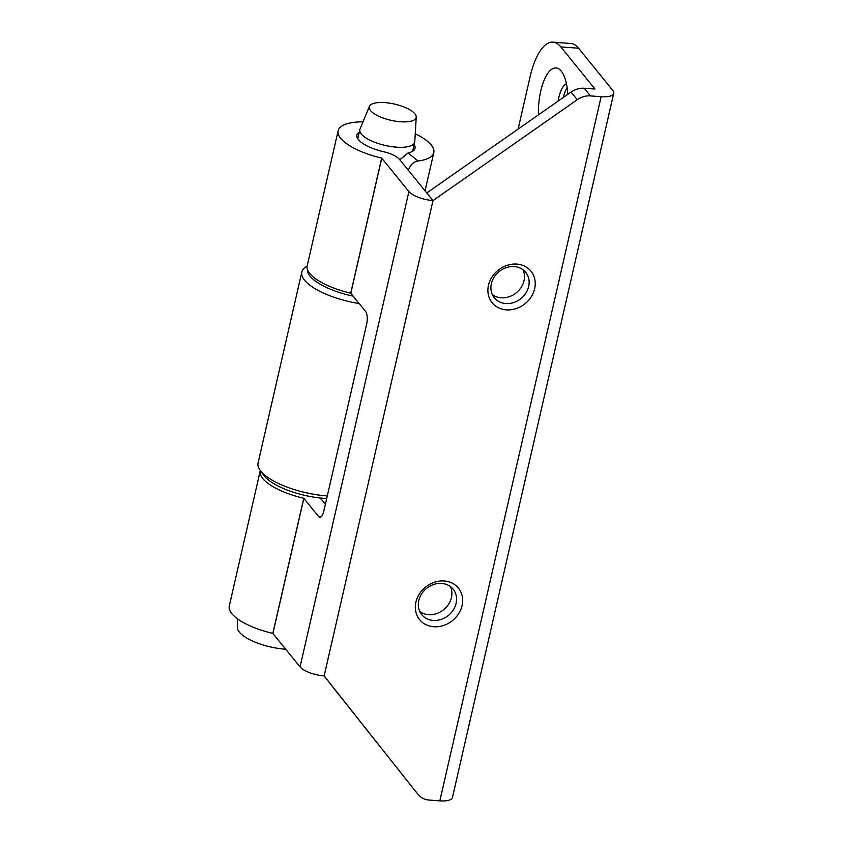 <?xml version="1.0" encoding="UTF-8"?>
<svg xmlns="http://www.w3.org/2000/svg" width="843" height="843" viewBox="0 0 843 843"><rect width="100%" height="100%" fill="white"/><g stroke="black" fill="none" stroke-linecap="round" stroke-linejoin="round"><path stroke-width="1.26" d="M338.138 130.718L307.189 265.83A49.073 16.944 12.9 0 0 309.729 273.427A49.073 16.944 12.9 0 0 350.751 293.185L365.567 311.404A9.621 3.646 94.2 0 1 366.663 324.039L323.723 511.511A9.621 3.646 94.2 0 1 319.897 517.286A9.621 3.646 94.2 0 1 318.601 516.485L303.775 498.276A49.073 16.944 -167.1 0 1 262.763 478.508A49.073 16.944 -167.1 0 1 260.213 470.91L229.275 606.022A49.073 16.944 12.9 0 0 231.814 613.62A49.073 16.944 12.9 0 0 272.837 633.388L300.045 666.876L408.908 191.572L381.689 158.073A49.073 16.944 -167.1 0 1 340.677 138.315A49.073 16.944 -167.1 0 1 338.138 130.718A49.073 16.944 -167.1 0 1 363.017 121.856M456.095 603.325A20.2 17.355 141 0 0 453.134 589.215A20.2 17.355 141 0 0 441.669 583.451A20.2 17.355 141 0 0 418.792 600.553A20.2 17.355 141 0 0 421.742 614.663A20.2 17.355 141 0 0 433.207 620.427A20.2 17.355 141 0 0 456.095 603.325M444.24 580.975A25.016 21.486 -39 0 1 462.08 605.569A25.016 21.486 -39 0 1 433.755 626.739A25.016 21.486 -39 0 1 415.905 602.144A25.016 21.486 -39 0 1 444.24 580.975M450.447 586.633A20.2 17.355 -39 0 1 451.426 597.582A20.2 17.355 -39 0 1 438.434 612.893A20.2 17.355 -39 0 1 419.782 611.502M528.666 286.451A20.2 17.355 141 0 0 525.705 272.342A20.2 17.355 141 0 0 514.251 266.588A20.2 17.355 141 0 0 491.364 283.691A20.2 17.355 141 0 0 494.325 297.8A20.2 17.355 141 0 0 505.779 303.554A20.2 17.355 141 0 0 528.666 286.451M523.018 269.76A20.2 17.355 -39 0 1 523.998 280.708A20.2 17.355 -39 0 1 511.006 296.03A20.2 17.355 -39 0 1 492.354 294.629M516.812 264.101A25.016 21.486 -39 0 1 534.652 288.696A25.016 21.486 -39 0 1 506.327 309.866A25.016 21.486 -39 0 1 488.476 285.271A25.016 21.486 -39 0 1 516.812 264.101M567.824 94.3A38.483 14.573 -85.8 0 0 561.733 71.771A38.483 14.573 -85.8 0 0 561.248 71.139A38.483 14.573 -85.8 0 0 545.737 76.787A38.483 14.573 -85.8 0 0 538.403 114.88M577.255 99.716L571.048 92.056A19.241 16.523 -39 0 1 584.21 88.241L590.427 95.902A19.241 16.523 141 0 0 577.255 99.716L432.996 200.592L399.529 159.432A19.336 6.681 12.9 0 0 383.365 151.645A29.832 10.295 -167.1 0 1 358.433 139.632A29.832 10.295 -167.1 0 1 356.895 135.017A29.832 10.295 -167.1 0 1 359.297 132.066M415.251 133.816A49.073 16.944 -167.1 0 1 431.258 145.028A49.073 16.944 -167.1 0 1 433.797 152.625A49.073 16.944 -167.1 0 1 418.002 160.992C413.418 161.888 410.204 164.986 408.36 170.286L408.286 170.223M325.377 504.272L321.615 499.625A19.336 6.681 12.9 0 0 319.908 497.981M412.122 787.035A19.241 16.523 -39 0 1 412.027 786.919A19.241 16.523 -39 0 1 411.932 786.793L324.144 675.907L432.996 200.592A19.336 6.681 -167.1 0 1 408.908 191.572M399.814 159.78L408.107 152.962L418.002 160.992M414.155 144.627A29.832 10.295 -167.1 0 1 415.041 148.336A29.832 10.295 -167.1 0 1 408.107 152.962M324.144 675.907A19.336 6.681 -167.1 0 1 300.045 666.876M411.932 786.793L323.997 675.886M418.139 794.454A19.241 16.523 141 0 0 418.233 794.57A19.241 16.523 141 0 0 429.15 800.06L439.846 800.85A19.336 6.681 12.9 0 0 452.449 797.467L613.725 93.31A19.336 6.681 12.9 0 0 612.724 90.317L578.593 48.23L560.827 46.913A57.735 21.865 -85.8 0 0 552.997 42.15A57.735 21.865 -85.8 0 0 530.099 76.745L518.108 129.074M584.21 88.241L594.968 89L560.827 46.913M552.997 42.15L570.764 43.467A57.735 21.865 94.2 0 1 578.593 48.23M566.422 83.699A24.057 9.115 -85.8 0 0 558.087 101.118M563.335 97.44A24.057 9.115 94.2 0 1 567.149 87.704M590.427 95.902L601.122 96.692A19.336 6.681 12.9 0 0 613.725 93.31M571.048 92.056L426.79 192.931M383.028 102.509A24.057 8.304 -167.1 0 1 416.231 117.082A24.057 8.304 -167.1 0 1 402.417 121.866A24.057 8.304 -167.1 0 1 378.644 116.176A24.057 8.304 -167.1 0 1 369.413 106.355A24.057 8.304 -167.1 0 1 383.028 102.509M416.231 117.082L414.788 141.677A28.146 9.716 -167.1 0 1 414.703 142.235A28.146 9.716 -167.1 0 1 398.623 147.283A28.146 9.716 -167.1 0 1 359.845 129.674A28.146 9.716 -167.1 0 1 360.014 129.127L369.413 106.355M285.703 649.194A36.565 12.624 -167.1 0 1 237.42 628.404L237.283 618.657M307.41 269.381A48.104 16.607 12.9 0 0 310.013 276.135A48.104 16.607 12.9 0 0 353.217 296.167M359.202 303.554A52.919 18.272 -167.1 0 1 304.565 280.203A52.919 18.272 -167.1 0 1 301.826 272.015A52.919 18.272 -167.1 0 1 306.947 266.283L307.115 266.198M301.826 272.015L258.074 463.018A52.919 18.272 12.9 0 0 260.192 470.394A52.919 18.272 12.9 0 0 260.824 471.205A52.919 18.272 12.9 0 0 326.747 495.895A52.919 18.272 12.9 0 0 327.295 495.937M326.694 498.54A48.104 16.607 -167.1 0 1 324.186 498.382A48.104 16.607 -167.1 0 1 263.69 475.199L260.192 470.394M350.751 293.185L381.689 158.073M350.825 293.227L381.774 158.115M318.601 516.485L321.309 516.685M439.846 800.85L601.122 96.692M272.911 633.42L303.859 498.308M272.837 633.388L303.775 498.276M425.041 190.876L433.797 152.625M412.027 786.919L418.233 794.57M412.638 151.287L414.703 142.235M357.769 138.716L359.845 129.674"/></g></svg>
